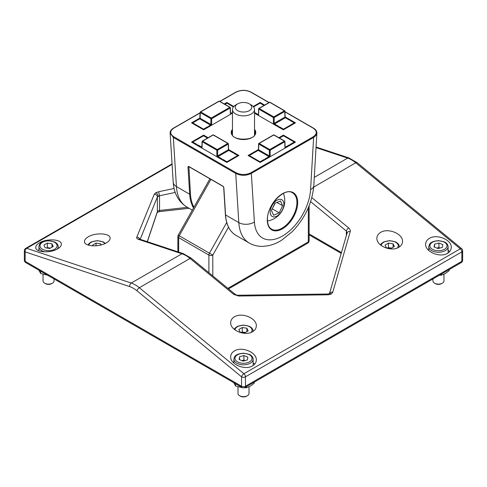 <?xml version="1.0" encoding="UTF-8"?>
<svg xmlns="http://www.w3.org/2000/svg" width="487" height="487" viewBox="0 0 487 487"><rect width="100%" height="100%" fill="white"/><g stroke="black" fill="none" stroke-linecap="round" stroke-linejoin="round"><path stroke-width="0.73" d="M249.35 103.877L251.298 105.003A11.031 6.368 180 0 1 254.531 109.508A11.031 6.368 180 0 1 244.711 115.833A11.031 6.368 180 0 1 232.469 109.508A11.031 6.368 180 0 1 235.702 105.003L237.65 103.877A8.273 4.773 0 0 0 236.043 109.325A8.273 4.773 0 0 0 244.407 112.004A8.273 4.773 0 0 0 251.304 108.838A8.273 4.773 0 0 0 249.35 103.877A8.273 4.773 0 0 0 242.593 102.507A8.273 4.773 0 0 0 237.65 103.877M273.134 206.981A6.891 3.981 120 0 0 274.078 205.35A6.891 3.981 120 0 0 274.735 203.639M281.182 199.451A9.649 5.57 120 0 0 270.267 210.987A9.649 5.57 120 0 0 279.648 213.872A9.649 5.57 120 0 0 281.182 199.451M275.082 203.262L272.16 209.008M282.612 205.727L279.191 212.862L273.609 215.236L271.454 210.481L274.875 203.347L280.451 200.967L282.612 205.727L276.957 202.458M272.367 208.917L279.191 212.862M199.749 118.548L199.402 119.041L199.749 118.548A0.554 0.317 180 0 1 199.049 118.511L191.543 122.846L203.633 129.822L211.139 125.488A0.554 0.317 180 0 1 211.072 125.086L211.553 124.946A0.554 0.317 180 0 1 211.918 125.037L230.631 114.232A0.554 0.317 180 0 1 230.473 114.025L230.716 113.745A0.554 0.317 180 0 1 231.41 113.781L232.469 113.173M199.049 119.072L199.049 118.511M210.974 125.725L211.072 125.086L210.974 125.725M208.144 137.718L203.633 135.112L191.543 142.088L199.049 146.423A0.554 0.317 180 0 1 199.834 146.873L218.547 157.678A0.554 0.317 180 0 1 219.327 158.129L226.832 162.463L238.916 155.487L231.41 151.153A0.554 0.317 180 0 1 230.631 150.702L228.567 149.509A0.554 0.317 178.3 0 1 228.409 149.734L228.239 144.091A0.554 0.317 -1.7 0 0 228.239 143.641A0.554 0.317 120 0 0 227.849 143.422L213.215 134.978L202.616 141.096L217.251 149.539L227.849 143.422A0.554 0.317 -120 0 1 228.239 144.091L217.64 150.209A0.554 0.304 180 0 1 216.861 150.209L202.227 141.76L202.056 147.403A0.554 0.317 1.7 0 1 201.898 147.171L201.935 147.208M231.41 151.713L231.41 151.153M233.462 152.778L234.46 153.496M230.777 151.341L233.498 152.681M218.894 158.025L219.491 158.372M199.402 146.77L199.999 147.117M199.993 146.648L199.999 146.971M203.633 135.709L203.633 135.112M230.625 151.256L230.631 150.702M231.063 151.688L230.467 151.341L231.063 151.688M222.863 160.32L223.016 159.511L226.93 161.775L237.723 155.542L233.809 153.277A0.743 0.426 0 0 0 233.693 152.76A0.743 0.426 0 0 0 232.798 152.693L228.811 150.392A0.554 0.317 -60 0 1 229.085 150.367L230.467 151.232M254.531 113.173L255.59 113.781A0.554 0.317 180 0 1 256.369 114.232L275.082 125.037A0.554 0.317 180 0 1 275.861 125.488L283.367 129.822L295.457 122.846L287.951 118.511A0.554 0.317 180 0 1 287.166 118.061L285.102 116.868M264.678 105.076L260.168 102.471L253.21 106.489M260.168 103.067L260.168 102.471M287.16 118.615L287.166 118.061M287.951 119.072L287.951 118.511M287.598 119.047L287.001 118.706L287.598 119.047M279.398 127.679L279.55 126.87L283.464 129.134L294.258 122.901L290.343 120.642A0.743 0.426 0 0 0 290.228 120.125A0.743 0.426 0 0 0 289.333 120.058L285.345 117.757A0.554 0.317 -60 0 1 285.619 117.726L287.001 118.597M289.996 120.143L290.995 120.855M289.406 119.918L290.033 120.039M275.429 125.384L276.026 125.731M276.026 125.262L276.026 125.585M255.937 114.128L256.533 114.475M256.527 114.007L256.533 114.329M196.967 120.039L197.594 119.918M197.004 120.143L196.005 120.855M226.832 103.067L226.832 102.471L224.27 103.95M283.367 135.709L283.367 135.112L278.856 137.718M255.59 151.713L255.59 151.153L248.084 155.487L260.168 162.463L267.673 158.129A0.554 0.317 180 0 1 268.453 157.678L287.166 146.873A0.554 0.317 180 0 1 287.951 146.423L295.457 142.088L283.367 135.112M287.001 146.971L287.007 146.648M287.001 147.117L287.598 146.77M267.509 158.226L267.509 157.904M267.509 158.372L268.106 158.025M253.502 152.681L256.223 151.341M253.538 152.778L252.54 153.496M256.375 151.256L256.369 150.702A0.554 0.317 180 0 1 255.59 151.153M256.533 151.232L257.915 150.367A0.554 0.317 60 0 1 258.189 150.392A0.554 0.304 121.7 0 0 258.591 149.734L269.36 155.95L269.36 150.209A0.554 0.304 0 0 0 270.139 150.209L270.139 155.95A0.554 0.304 180 0 1 269.36 155.95A0.554 0.329 118.2 0 1 268.982 156.625A0.554 0.317 60 0 1 269.354 157.161M256.533 151.341L255.937 151.688M233.79 106.489L226.832 102.471M230.479 113.441L230.515 113.404A0.554 0.317 -1.7 0 1 230.357 113.641L230.473 114.329M211.553 124.946L211.656 124.435A0.554 0.304 180 0 1 210.877 124.435L210.877 118.694A0.554 0.304 0 0 0 211.656 118.694L211.656 124.435M258.591 149.284A0.554 0.317 1.7 0 0 258.433 149.503L256.369 150.702M193.516 207.967A50.861 29.366 -60 0 1 189.687 194.24L187.97 166.81A0.554 0.341 -3.6 0 0 188.749 166.779L188.773 166.591M187.97 166.81L188.694 166.396L223.003 186.204L223.837 187.519A0.554 0.341 176.4 0 1 223.746 187.118M254.391 221.987A11.031 6.794 176.4 0 1 238.813 222.602L225.56 214.95A50.861 29.366 120 0 0 236.006 235.385L249.259 243.037A50.861 29.366 -60 0 1 238.813 222.602L235.732 173.451A0.554 0.317 -60 0 1 236.122 172.745C241.059 175.089 246.002 175.083 250.957 172.733A0.554 0.317 60 0 1 251.347 173.409L254.391 221.987A39.831 22.999 120 0 0 282.49 236.018A39.831 22.999 120 0 0 310.584 189.54L313.634 137.444L251.347 173.409C246.136 175.904 240.931 175.917 235.732 173.451L173.348 137.431L170.127 133.158C170.085 131.161 171.199 129.487 173.482 128.136A0.554 0.317 60 0 1 173.756 128.166L200.096 112.954M284.95 111.669L313.537 128.178A0.554 0.317 -60 0 0 313.263 128.209C317.323 131.058 317.317 133.913 313.244 136.774A0.554 0.317 -120 0 1 313.634 137.444L316.033 135.386L316.873 133.164L313.798 185.681A11.031 5.905 3.3 0 1 310.584 189.54M290.976 144.822L290.343 144.298L294.258 142.034L283.464 135.8L279.398 138.138M289.479 145.686L289.333 144.882A0.743 0.426 0 0 0 290.228 144.816A0.743 0.426 0 0 0 290.343 144.298M254.056 152.772L254.202 152.693A0.743 0.426 0 0 0 253.307 152.76A0.743 0.426 0 0 0 253.191 153.277L249.277 155.542L260.07 161.775L263.984 159.511A0.743 0.426 0 0 0 264.885 159.444A0.743 0.426 0 0 0 265.001 158.926L265.634 159.456M263.984 159.511L264.137 160.32M285.102 147.22A0.554 0.329 118.2 0 0 285.345 147.177L289.333 144.882M285.735 147.847L284.944 147.403A0.554 0.317 -1.7 0 0 285.102 147.171L285.065 147.208M284.944 147.403L284.773 141.76A0.554 0.317 -1.7 0 0 284.773 141.309A0.554 0.317 -60 0 0 284.658 141.066L274.059 134.948A0.554 0.554 0 0 0 273.511 134.948L258.877 143.397A0.554 0.317 -120 0 0 258.761 143.641A0.554 0.317 -178.3 0 0 258.603 143.86L258.433 149.503A0.554 0.317 1.7 0 0 258.591 149.734L258.761 144.091A0.554 0.317 -60 0 1 259.151 143.422L269.749 149.539L284.384 141.096L273.785 134.978L259.151 143.422A0.554 0.317 -120 0 0 258.877 143.397A0.554 0.554 0 0 0 258.603 143.86A0.554 0.317 -178.3 0 0 258.761 144.091L269.36 150.209A0.554 0.317 -60 0 1 269.749 149.539A0.554 0.317 -120 0 1 270.139 150.209L284.773 141.76A0.554 0.317 -120 0 0 284.384 141.096A0.554 0.317 -60 0 1 284.658 141.066A0.554 0.554 0 0 1 284.932 141.534L285.102 147.171M283.854 136.019A0.554 0.317 120 0 0 283.738 135.776L294.538 142.009A0.554 0.554 0 0 1 294.812 142.46A0.554 0.317 -1.7 0 0 294.647 142.253A0.554 0.317 -60 0 0 294.258 142.034A0.554 0.317 -120 0 1 294.629 142.563M248.93 155.974A0.554 0.317 120 0 1 249.277 155.542A0.554 0.317 60 0 0 248.887 155.761A0.554 0.317 1.7 0 0 248.754 155.877M197.521 120.131L197.667 120.058A0.743 0.426 0 0 0 196.772 120.125A0.743 0.426 0 0 0 196.657 120.642L192.742 122.901L203.536 129.134L207.45 126.87A0.743 0.426 0 0 0 208.351 126.803A0.743 0.426 0 0 0 208.466 126.285L209.093 126.815M207.45 126.87L207.602 127.679M199.317 119.096A0.554 0.317 60 0 1 199.707 118.883A0.554 0.304 121.7 0 0 200.108 118.219L210.877 124.435A0.554 0.329 118.2 0 1 210.5 125.11A0.554 0.317 60 0 1 210.871 125.646M200.108 117.769A0.554 0.317 1.7 0 0 200.108 118.219L200.279 112.576A0.554 0.317 -178.3 0 1 200.279 112.126A0.554 0.317 -120 0 1 200.394 111.882A0.554 0.554 0 0 0 200.114 112.345L199.786 118.469M230.515 113.453A0.554 0.329 118.2 0 0 230.759 113.416L232.469 112.424M230.357 113.641L230.187 107.998A0.554 0.317 -1.7 0 0 230.187 107.548A0.554 0.317 -60 0 0 230.071 107.304L219.473 101.18A0.554 0.554 0 0 0 218.925 101.18L200.394 111.882A0.554 0.317 -120 0 1 200.668 111.907L211.267 118.031L229.797 107.329L219.199 101.211L200.668 111.907A0.554 0.317 -60 0 0 200.279 112.576L210.877 118.694A0.554 0.317 -60 0 1 211.267 118.031A0.554 0.317 -120 0 1 211.656 118.694L230.187 107.998A0.554 0.317 -120 0 0 229.797 107.329A0.554 0.317 -60 0 1 230.071 107.304A0.554 0.554 0 0 1 230.345 107.767M192.219 123.235A0.554 0.317 -178.3 0 1 192.353 123.12A0.554 0.317 60 0 1 192.742 122.901A0.554 0.317 120 0 0 192.395 123.333M264.137 105.502L260.07 103.165L253.575 106.915M290.343 120.642L290.976 120.995M277.907 126.815L278.534 126.285A0.743 0.426 0 0 0 278.649 126.803A0.743 0.426 0 0 0 279.55 126.87M258.591 114.317A0.554 0.317 1.7 0 0 258.591 114.768L258.761 109.125L273.396 117.568A0.554 0.304 180 0 0 274.175 117.568L274.175 123.308L284.944 117.093L284.773 111.45A0.554 0.317 -1.7 0 0 284.773 110.999A0.554 0.317 120 0 0 284.384 110.786L269.749 102.337L259.151 108.455L273.785 116.904L284.384 110.786A0.554 0.317 -120 0 1 284.773 111.45L274.175 117.568A0.554 0.317 -120 0 0 273.785 116.904A0.554 0.317 120 0 0 273.396 117.568L273.396 123.308A0.554 0.304 0 0 0 274.175 123.308A0.554 0.329 61.8 0 0 274.552 123.984L278.534 126.285M284.944 116.643A0.554 0.317 178.3 0 1 284.944 117.093A0.554 0.304 58.3 0 0 285.345 117.757L274.552 123.984A0.554 0.317 -60 0 0 274.181 124.52M294.781 123.235A0.554 0.317 -1.7 0 0 294.647 123.12A0.554 0.317 -60 0 0 294.258 122.901A0.554 0.317 -120 0 1 294.605 123.333M233.809 153.277L234.442 153.636M221.366 159.456L221.999 158.926A0.743 0.426 0 0 0 222.115 159.444A0.743 0.426 0 0 0 223.016 159.511M207.602 138.138L203.536 135.8L192.742 142.034L196.657 144.298A0.743 0.426 0 0 0 196.772 144.816A0.743 0.426 0 0 0 197.667 144.882L197.521 145.686M196.657 144.298L196.024 144.822M201.898 147.22A0.554 0.329 61.8 0 1 201.655 147.177A0.554 0.317 120 0 0 201.283 147.713M202.056 146.952A0.554 0.317 1.7 0 0 201.898 147.171L202.068 141.528A0.554 0.317 1.7 0 0 202.227 141.76A0.554 0.317 120 0 1 202.616 141.096A0.554 0.317 -120 0 0 202.227 141.309A0.554 0.317 1.7 0 0 202.068 141.528A0.554 0.554 0 0 1 202.342 141.066L212.941 134.948A0.554 0.317 -120 0 1 213.215 134.978A0.554 0.317 120 0 1 213.489 134.948A0.554 0.554 0 0 0 212.941 134.948M228.409 149.284A0.554 0.317 178.3 0 1 228.567 149.503L229.085 150.367M217.646 157.161A0.554 0.317 -60 0 1 218.018 156.625L228.811 150.392A0.554 0.304 58.3 0 1 228.409 149.734L217.64 155.95A0.554 0.329 61.8 0 0 218.018 156.625L221.999 158.926M216.861 155.95A0.554 0.304 0 0 0 217.64 155.95L217.64 150.209A0.554 0.317 -120 0 0 217.251 149.539A0.554 0.317 120 0 0 216.861 150.209L216.861 155.95L217.628 157.295M238.246 155.877A0.554 0.317 -1.7 0 0 238.113 155.761A0.554 0.317 -60 0 0 237.723 155.542A0.554 0.317 -120 0 1 238.07 155.974M439.304 275.265L441.332 275.161L441.332 274.096M449.209 269.542L449.209 270.608L445.27 273.591L441.332 275.161M432.937 278.941L432.937 280.926A5.515 3.184 0 0 0 434.55 283.178A5.515 3.184 0 0 0 435.232 283.513A5.515 3.184 0 0 0 442.348 283.178A5.515 3.184 0 0 0 443.961 280.926L443.961 274.26M245.326 332.542A4.164 2.405 0 0 0 244.577 332.384A4.164 2.405 0 0 0 242.009 332.457M240.103 332.164L238.855 329.48L242.258 327.52L246.897 328.238L248.145 330.917L244.742 332.883L240.103 332.164M242.258 327.52L242.258 332.024L241.607 332.396M242.258 332.024L245.393 332.505M246.897 331.635L246.897 328.238M237.985 386.885L237.985 393.478A5.515 3.184 0 0 0 239.604 395.73A5.515 3.184 0 0 0 245.825 396.363A5.515 3.184 0 0 0 247.396 395.73A5.515 3.184 0 0 0 249.015 393.478L249.015 386.812M244.973 360.593A4.164 2.405 0 0 0 241.893 360.623L243.92 360.076L243.92 355.577L239.561 356.746L239.141 359.509L243.08 361.104L247.439 359.936L247.859 357.166L243.92 355.577M239.604 395.73L240.359 396.168A4.438 2.563 0 0 0 245.375 396.68A4.438 2.563 0 0 0 246.641 396.168L247.396 395.73M239.561 359.68L239.561 356.746M243.92 360.076L245.107 360.557M254.64 364.191A12.406 7.165 0 0 0 253.149 362.839M93.017 245.874L92.646 245.071L96.042 243.104L100.687 243.823L101.199 244.924M96.042 245.807L96.042 243.104M100.687 245.058L100.687 243.823M233.766 382.691L235.623 386.045L242.721 387.774M235.623 383.762L235.623 386.045M244.109 387.816L246.385 387.713L246.385 386.648M254.263 382.094L254.263 383.159L250.324 386.142L246.385 387.713M439.919 248.041A4.164 2.405 0 0 0 436.827 248.072L438.927 247.53L438.927 243.025L434.544 244.17L434.069 246.927L437.971 248.547L442.354 247.408L442.829 244.644L438.927 243.025M434.55 283.178L435.311 283.617A4.438 2.563 0 0 0 435.859 283.884A4.438 2.563 0 0 0 441.587 283.617L442.348 283.178M434.544 247.128L434.544 244.17M440.071 247.999L438.927 247.53M449.586 251.639A12.406 7.165 0 0 0 448.101 250.288M252.564 365.84C245.168 370.607 230.181 364.422 230.68 356.813C230.735 354.359 231.989 352.393 234.436 350.926C241.832 346.16 256.819 352.338 256.32 359.954C256.265 362.407 255.011 364.373 252.564 365.84M447.516 253.289C440.114 258.055 425.127 251.87 425.626 244.261C425.687 241.802 426.935 239.841 429.382 238.374C436.784 233.608 451.772 239.787 451.266 247.402C451.212 249.855 449.958 251.822 447.516 253.289M398.774 247.311C391.378 252.077 376.39 245.898 376.889 238.283C376.95 235.83 378.198 233.863 380.645 232.396C388.048 227.63 403.035 233.815 402.53 241.424C402.475 243.884 401.221 245.844 398.774 247.311M252.564 331.726C245.168 336.493 230.181 330.308 230.68 322.698C230.735 320.245 231.989 318.279 234.436 316.812C241.832 312.045 256.819 318.224 256.32 325.84C256.265 328.293 255.011 330.259 252.564 331.726M57.618 248.839C50.216 253.435 35.228 252.449 35.734 247.402C35.788 245.795 37.042 244.267 39.484 242.818C46.886 238.228 61.873 239.208 61.374 244.261C61.313 245.862 60.065 247.39 57.618 248.839M106.355 242.867C98.952 247.457 83.965 246.477 84.47 241.424C84.525 239.823 85.779 238.295 88.226 236.846C95.622 232.25 110.61 233.236 110.111 238.283C110.05 239.89 108.802 241.418 106.355 242.867M329.693 293.472A2.758 2.009 16.1 0 1 332.743 292.285L331.233 294.093A2.758 1.589 60 0 0 329.449 293.673L347.164 232.81A2.758 2.009 16.1 0 1 350.22 231.605C350.53 230.314 350.025 229.097 348.704 227.953A2.758 1.224 -50.6 0 0 346.348 231.051L347.109 233.273M158.123 196.352A2.758 1.589 -120 0 0 155.767 192.791L154.257 194.27A2.758 2.38 22.1 0 1 157.368 197.01L159.547 195.75L159.547 210.463A2.758 0.432 83.6 0 1 159.328 211.644L157.222 212.417M228.494 227.155L212.795 255.091L209.44 253.216L226.698 222.51M210.92 179.38L179.222 235.769L178.224 235.166A2.758 2.758 0 0 0 177.871 236.518L177.871 251.828M138.296 239.287A2.758 1.887 -71.6 0 1 139.568 239.111L183.215 253.605L191.385 258.299A2.758 1.224 129.4 0 0 190.04 258.457L139.355 287.726A2.758 1.224 129.4 0 0 136.999 290.818A24.813 14.324 60 0 0 129.706 286.606A2.758 1.887 -71.6 0 1 131.253 283.044L181.937 253.782L138.296 239.287C136.975 238.813 136.47 238.125 136.78 237.224A2.758 2.38 22.1 0 1 139.775 239.178M191.385 258.299L235.032 294.203A2.758 1.224 129.4 0 0 233.687 294.361L190.04 258.457A27.57 15.919 -120 0 0 181.937 253.782A2.758 1.887 -71.6 0 1 183.215 253.605M235.032 294.203C236.414 295.055 237.467 295.402 238.192 295.238L238.192 295.238A2.758 0.615 89.2 0 1 238.636 296.029L328.384 294.799L331.233 294.093M155.767 192.791L158.616 191.75L159.547 195.75L175.217 192.444M238.192 295.238L327.94 294.014A2.758 0.615 89.2 0 1 328.384 294.799M391.542 248.133A4.164 2.405 0 0 0 390.787 247.968A4.164 2.405 0 0 0 388.224 248.047M386.313 247.749L385.071 245.071L388.468 243.104L393.112 243.823L394.354 246.507L390.958 248.467L386.313 247.749M388.468 243.104L388.468 247.609L387.816 247.98M388.468 247.609L391.603 248.096M393.112 247.226L393.112 243.823M38.899 250.288A12.406 7.165 0 0 0 38.43 250.647M38.82 270.139L40.671 273.493L47.598 275.204M40.671 271.21L40.671 273.493M50.38 248.133A4.164 2.405 0 0 0 49.631 247.968L50.441 248.096M46.661 247.98L47.306 247.609L49.631 247.968A4.164 2.405 0 0 0 47.062 248.047M47.306 247.609L47.306 243.104L43.909 245.071L45.151 247.749L49.796 248.467L53.193 246.507L51.951 243.823L51.951 247.226M47.306 243.104L51.951 243.823M43.039 274.333L43.039 280.926A5.515 3.184 0 0 0 44.652 283.178L45.413 283.617A4.438 2.563 0 0 0 51.689 283.617L52.45 283.178A5.515 3.184 0 0 0 54.063 280.926L54.063 278.941M44.652 283.178A5.515 3.184 0 0 0 52.45 283.178L51.689 283.617M236.122 172.745L173.737 136.725A0.554 0.317 120 0 0 173.348 137.431L176.434 186.582A50.861 29.366 120 0 0 186.88 207.024L192.292 210.147M269.104 102.526L251.158 92.165A0.554 0.317 120 0 0 250.878 92.189L268.94 102.617M313.263 128.209L284.956 111.864M297.697 202.476A21.507 12.418 -60 0 1 282.49 228.811A21.507 12.418 -60 0 1 267.284 220.033A21.507 12.418 -60 0 1 282.49 193.698A21.507 12.418 -60 0 1 297.697 202.476M296.918 202.476A20.953 12.096 120 0 0 292.577 192.882C284.7 186.874 266.669 205.411 267.448 219.807C267.54 224.464 268.934 227.581 271.624 229.176A20.953 12.096 120 0 0 287.768 223.563A20.953 12.096 120 0 0 296.918 202.476M254.531 129.365A12.266 7.086 180 0 1 250.622 138.235A12.266 7.086 180 0 1 234.825 137.474A12.266 7.086 180 0 1 232.469 129.365M232.469 130.632A11.718 6.763 0 0 0 231.782 132.914C230.54 141.224 256.46 141.224 255.218 132.914A11.718 6.763 0 0 0 254.531 130.632M219.978 101.473L236.043 92.201C240.998 89.852 245.941 89.845 250.878 92.189M173.737 136.725C169.677 133.876 169.683 131.021 173.756 128.166M250.957 172.733L313.244 136.774M188.919 166.682L190.466 194.21A0.554 0.341 -3.6 0 1 189.687 194.24L176.434 186.582A11.031 6.794 176.4 0 1 173.202 182.156L170.127 133.158M223.837 187.519L225.56 214.95A0.554 0.341 176.4 0 1 225.396 214.724C226.114 224.641 229.651 231.526 236.006 235.385M190.466 194.21A50.307 29.043 120 0 0 193.929 207.231M188.694 166.396A0.554 0.317 120 0 0 188.804 166.615L223.119 186.424A0.554 0.317 120 0 0 223.302 186.436M223.003 186.204A0.554 0.317 120 0 0 223.119 186.424L223.679 187.3L225.396 214.724M236.043 92.201A0.554 0.317 -120 0 0 235.769 92.171L219.82 101.381M173.366 128.391A0.554 0.317 60 0 1 173.482 128.136L200.102 112.765M265.001 158.926L268.982 156.625L258.189 150.392L254.202 152.693M269.372 157.295L270.139 155.95M257.8 150.611A0.554 0.317 60 0 1 257.915 150.367L258.433 149.503M285.102 147.037L285.345 147.177A0.554 0.317 -120 0 1 285.717 147.713M283.19 135.776A0.554 0.554 0 0 1 283.738 135.776A0.554 0.317 120 0 0 283.464 135.8A0.554 0.317 -120 0 0 283.19 135.776L279.459 137.924M259.729 162.208A0.554 0.317 -60 0 1 260.07 161.775A0.554 0.317 60 0 1 260.442 162.305M273.511 134.948A0.554 0.317 -120 0 1 273.785 134.978A0.554 0.317 -60 0 1 274.059 134.948M233.425 106.915L226.93 103.165L224.915 104.321M230.515 113.27L230.759 113.416A0.554 0.317 -120 0 1 231.027 113.69M208.466 126.285L210.5 125.11L199.707 118.883L197.667 120.058M227.319 103.378A0.554 0.317 120 0 0 226.93 103.165A0.554 0.317 -120 0 0 226.656 103.134L224.757 104.23M203.195 129.566A0.554 0.317 -60 0 1 203.536 129.134A0.554 0.317 60 0 1 203.907 129.664M218.925 101.18A0.554 0.317 -120 0 1 219.199 101.211A0.554 0.317 -60 0 1 219.473 101.18M273.396 123.308L274.163 124.654M257.8 115.206L258.591 114.768M254.531 112.424L258.189 114.542A0.554 0.317 120 0 0 257.818 115.072M260.46 103.378A0.554 0.317 120 0 0 260.07 103.165A0.554 0.317 -120 0 0 259.796 103.134L253.471 106.787M270.139 102.556A0.554 0.317 120 0 0 269.749 102.337A0.554 0.317 -120 0 0 269.475 102.307L258.877 108.424A0.554 0.317 -120 0 0 258.761 108.674A0.554 0.317 1.7 0 0 258.761 109.125A0.554 0.317 120 0 1 259.151 108.455A0.554 0.317 -120 0 0 258.877 108.424A0.554 0.554 0 0 0 258.603 108.887L258.469 114.567M283.093 129.664A0.554 0.317 -60 0 1 283.464 129.134A0.554 0.317 60 0 1 283.805 129.566M197.667 144.882L201.898 147.037M201.265 147.847L202.056 147.403M203.925 136.019A0.554 0.317 120 0 0 203.536 135.8A0.554 0.317 -120 0 0 203.262 135.776L192.462 142.009A0.554 0.317 60 0 1 192.742 142.034A0.554 0.317 120 0 0 192.371 142.563M192.353 142.253A0.554 0.317 60 0 1 192.462 142.009A0.554 0.554 0 0 0 192.188 142.46A0.554 0.317 1.7 0 1 192.353 142.253M213.604 135.191A0.554 0.317 120 0 0 213.489 134.948L228.123 143.397A0.554 0.554 0 0 1 228.397 143.86L228.567 149.503M226.558 162.305A0.554 0.317 -60 0 1 226.93 161.775A0.554 0.317 60 0 1 227.271 162.208M251.14 332.408A8.547 4.937 0 0 0 248.498 326.199A8.547 4.937 0 0 0 237.455 326.71A8.547 4.937 0 0 0 234.965 329.918M253.149 331.099A9.649 5.57 180 0 1 253.137 331.367L252.869 329.632L251.755 327.928L249.399 326.296L243.549 325.066L237.571 326.308L235.209 327.964L234.253 329.346M239.89 353.866A8.547 4.937 0 0 0 235.751 360.423A8.547 4.937 0 0 0 247.11 362.815A8.547 4.937 0 0 0 251.249 356.259A8.547 4.937 0 0 0 239.89 353.866M253.149 359.242A9.649 5.57 180 0 1 247.573 364.288A9.649 5.57 180 0 1 233.851 359.242C234.393 356.636 234.947 353.994 243.549 353.203L249.399 354.433C251.809 355.607 253.057 357.208 253.149 359.242L253.149 365.475M104.942 243.591A8.547 4.937 0 0 0 91.246 242.295A8.547 4.937 0 0 0 88.792 245.259M443.438 241.777A8.547 4.937 0 0 0 431.506 242.91A8.547 4.937 0 0 0 433.46 249.794A8.547 4.937 0 0 0 445.392 248.668A8.547 4.937 0 0 0 443.438 241.777M448.101 246.69A9.649 5.57 180 0 1 442.853 251.645A9.649 5.57 180 0 1 432.821 251.213A9.649 5.57 180 0 1 428.797 246.69C429.345 244.084 429.899 241.436 438.501 240.651L444.351 241.881C446.756 243.056 448.003 244.657 448.101 246.69L448.101 252.923M314.285 177.378L347.645 158.111A2.758 1.887 -71.6 0 1 348.923 157.934L357.093 162.628L461.646 248.632A2.758 1.224 129.4 0 0 460.3 248.796L243.908 373.724A2.758 1.224 129.4 0 0 241.552 376.822A2.758 1.589 180 0 0 245.448 376.822L245.448 386.252L461.84 261.318L461.84 251.889L245.448 376.822A2.758 1.589 -120 0 0 243.908 373.724L139.355 287.726A27.57 15.919 -120 0 0 131.253 283.044L26.7 248.327A2.758 1.589 -120 0 0 25.726 248.376A2.758 2.758 0 0 0 24.35 250.762A2.758 1.589 180 0 0 25.16 251.889L25.16 261.318L241.552 386.252L241.552 376.822L136.999 290.818M147.269 241.668L157.368 211.723A2.758 1.589 180 0 1 159.547 210.463L187.416 207.334M140.159 239.306L157.368 197.01L157.368 211.723A2.758 2.21 18.6 0 1 157.277 212.302L147.36 241.698M129.706 286.606L25.16 251.889A2.758 1.887 -71.6 0 1 26.7 248.327L172.088 164.387M309.129 233.93L341.466 252.601M346.348 235.635L346.348 231.051L310.621 201.661M208.899 272.702L208.899 255.091A2.758 1.589 180 0 0 212.795 255.091L212.795 275.91M227.898 288.334L308.32 241.905L308.32 207.712M177.871 236.518A2.758 1.589 180 0 0 178.68 237.644A2.758 1.589 -60 0 1 179.222 235.769L209.44 253.216A2.758 1.589 120 0 0 208.899 255.091L178.68 237.644L178.68 252.096M462.65 260.192A2.758 1.589 180 0 1 461.84 261.318A2.758 1.589 -120 0 1 461.274 262.584A2.758 2.758 0 0 0 462.65 260.192L462.65 250.762A2.758 1.589 180 0 1 461.84 251.889A2.758 1.589 -120 0 0 460.3 248.796L355.747 162.792L313.701 187.069M311.826 197.625L348.704 227.953M350.22 231.605L332.743 292.285M233.687 294.361L238.636 296.029M136.78 237.224L154.257 194.27M158.616 191.75L174.09 188.487M357.093 162.628A2.758 1.224 129.4 0 0 355.747 162.792A27.57 15.919 -120 0 0 347.645 158.111L316.026 147.61M245.448 386.252A2.758 1.589 180 0 1 241.552 386.252A2.758 1.589 -60 0 0 242.124 387.512A2.758 2.758 0 0 0 244.876 387.512A2.758 1.589 -120 0 0 245.448 386.252M24.35 260.192A2.758 2.758 0 0 0 25.726 262.584A2.758 1.589 120 0 1 25.16 261.318A2.758 1.589 180 0 1 24.35 260.192L24.35 250.762M309.129 240.779A2.758 1.589 180 0 1 308.32 241.905A2.758 1.589 -120 0 1 307.747 243.165A2.758 2.758 0 0 0 309.129 240.779L309.129 205.764M397.355 247.999A8.547 4.937 0 0 0 394.714 241.783A8.547 4.937 0 0 0 383.671 242.295A8.547 4.937 0 0 0 381.181 245.503M42.509 242.295A8.547 4.937 0 0 0 42.509 249.277A8.547 4.937 0 0 0 54.593 249.277A8.547 4.937 0 0 0 54.593 242.295A8.547 4.937 0 0 0 42.509 242.295M58.203 248.486L58.203 246.69A9.649 5.57 180 0 1 57.326 249.003M44.999 251.87A9.649 5.57 180 0 1 38.899 246.69L38.899 250.854M232.469 109.508L232.469 135.1M254.531 109.508L254.531 135.1M267.479 220.982A20.551 20.551 0 0 0 283.41 193.394M249.259 243.037C253.526 245.442 258.134 246.55 263.096 246.361L268.252 245.74C272.86 244.766 277.334 242.916 281.669 240.188L292.34 231.575C305.087 218.158 312.24 202.866 313.798 185.681M313.537 128.178C315.801 129.524 316.915 131.186 316.873 133.164M173.202 182.156C173.962 193.509 178.522 201.795 186.88 207.024M235.769 92.171C240.895 89.724 246.02 89.718 251.158 92.165M248.741 155.864A0.554 0.554 0 0 1 249.003 155.511L252.735 153.356M199.585 118.725L197.582 119.918M226.656 103.134A0.554 0.554 0 0 1 227.204 103.134L233.529 106.787M230.345 107.761L230.515 113.404M192.207 123.223A0.554 0.554 0 0 1 192.462 122.87L196.2 120.715M264.356 105.265L260.344 103.134A0.554 0.554 0 0 0 259.796 103.134M287.312 118.706L289.418 119.918M290.8 120.715L294.538 122.87A0.554 0.554 0 0 1 294.793 123.223M285.619 117.726L285.102 116.862L284.932 111.219A0.554 0.554 0 0 0 284.658 110.756L270.023 102.307A0.554 0.554 0 0 0 269.475 102.307M203.262 135.776A0.554 0.554 0 0 1 203.81 135.776L207.541 137.924M234.265 153.356L237.997 155.511A0.554 0.554 0 0 1 238.259 155.864M233.851 363.107L233.851 359.242M105.399 243.372L103.189 241.881L97.339 240.651L91.355 241.893L88.999 243.549L88.001 245.01M428.797 250.555L428.797 246.69M316.063 147.019L348.923 157.934M462.65 250.762A2.758 2.758 0 0 0 461.646 248.632M172.057 163.894L25.726 248.376M461.274 262.584L244.876 387.512M242.124 387.512L25.726 262.584M209.909 178.796L178.224 235.166M307.747 243.165L228.567 288.882M189.09 208.296L159.328 211.644M341.235 253.398L309.129 234.862M329.449 293.673L327.94 294.014M399.358 246.69L399.084 245.217L397.964 243.512L395.614 241.881L389.764 240.651L383.78 241.893L381.424 243.549L380.463 244.931M58.203 246.69C58.111 244.657 56.857 243.056 54.453 241.881L48.603 240.651C40.001 241.436 39.447 244.084 38.899 246.69"/></g></svg>
